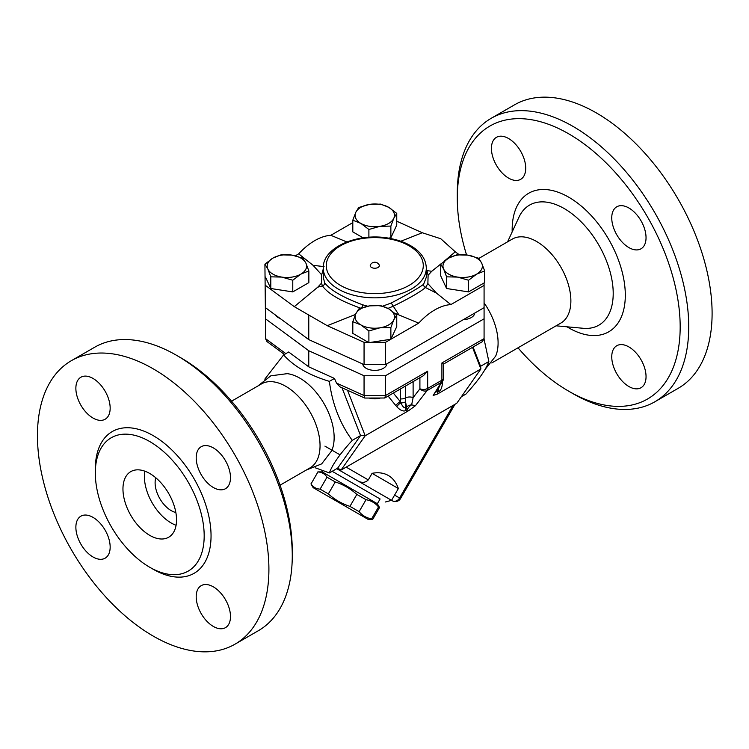 <?xml version="1.0" encoding="UTF-8"?>
<svg xmlns="http://www.w3.org/2000/svg" width="749" height="749" viewBox="0 0 749 749"><rect width="100%" height="100%" fill="white"/><g stroke="black" fill="none" stroke-linecap="round" stroke-linejoin="round"><path stroke-width="1.12" d="M484.079 302.877A48.498 27.994 60 0 1 495.688 356.075L484.762 369.847M466.571 254.96A157.608 90.994 60 0 1 457.293 198.185A157.608 90.994 60 0 1 568.734 133.837A157.608 90.994 60 0 1 680.176 326.864A157.608 90.994 60 0 1 568.734 391.203A157.608 90.994 60 0 1 517.999 347.808M628.898 386.521A24.249 13.997 60 0 1 613.057 365.156A24.249 13.997 60 0 1 616.773 345.729A24.249 13.997 60 0 1 628.898 346.927A24.249 13.997 60 0 1 644.739 368.293A24.249 13.997 60 0 1 641.022 387.729A24.249 13.997 60 0 1 628.898 386.521M646.041 237.686A24.249 13.997 60 0 1 641.022 248.79A24.249 13.997 60 0 1 622.335 242.292A24.249 13.997 60 0 1 611.746 217.884A24.249 13.997 60 0 1 616.773 206.79A24.249 13.997 60 0 1 635.452 213.287A24.249 13.997 60 0 1 646.041 237.686M508.571 138.518A24.249 13.997 60 0 1 524.412 159.883A24.249 13.997 60 0 1 520.695 179.32A24.249 13.997 60 0 1 508.571 178.112A24.249 13.997 60 0 1 492.73 156.747A24.249 13.997 60 0 1 496.447 137.32A24.249 13.997 60 0 1 508.571 138.518M478.873 258.405L512.335 239.081A48.498 27.994 60 0 1 536.584 241.487A48.498 27.994 60 0 1 568.266 284.217A48.498 27.994 60 0 1 560.832 323.081L491.765 362.956M568.734 391.203L573.013 393.684A163.666 94.496 -120 0 0 654.86 401.782A163.666 94.496 -120 0 0 679.933 270.632A163.666 94.496 -120 0 0 573.022 126.412A163.666 94.496 -120 0 0 491.185 118.314A163.666 94.496 -120 0 0 457.293 193.233L457.293 198.185M491.185 118.305L514.544 104.823A163.666 94.496 60 0 1 596.382 112.93A163.666 94.496 60 0 1 703.292 257.141A163.666 94.496 60 0 1 678.22 388.291L654.851 401.782M257.787 386.044L270.829 375.811L287.242 373.657A48.498 27.994 60 0 1 299.853 378.161A48.498 27.994 60 0 1 331.741 450.729L321.667 463.874L306.285 470.044M231.563 401.192L261.504 383.9A48.498 27.994 60 0 1 285.753 386.306A48.498 27.994 60 0 1 317.436 429.037A48.498 27.994 60 0 1 310.002 467.9L280.051 485.183M292.269 555.767L292.269 550.815A157.608 90.994 -120 0 0 180.827 357.797L176.539 355.316A163.666 94.496 60 0 1 292.269 555.767A163.666 94.496 60 0 1 258.368 630.695L235.008 644.177A163.666 94.496 60 0 1 71.342 549.682A163.666 94.496 60 0 1 71.342 360.7A163.666 94.496 60 0 1 153.18 368.808A163.666 94.496 60 0 1 260.1 513.028A163.666 94.496 60 0 1 235.008 644.177M71.342 360.7L94.711 347.218A163.666 94.496 60 0 1 176.539 355.316L180.827 357.797M149.753 441.564A76.988 44.444 60 0 1 200.039 509.395A76.988 44.444 60 0 1 188.242 571.084A76.988 44.444 60 0 1 111.264 526.65A76.988 44.444 60 0 1 111.255 437.753A76.988 44.444 60 0 1 149.753 441.564M93.016 418.036A24.249 13.997 60 0 1 77.175 396.67A24.249 13.997 60 0 1 80.892 377.234A24.249 13.997 60 0 1 93.016 378.442A24.249 13.997 60 0 1 108.858 399.807A24.249 13.997 60 0 1 105.141 419.234A24.249 13.997 60 0 1 93.016 418.036M196.201 457.808A24.249 13.997 60 0 1 201.219 446.704A24.249 13.997 60 0 1 219.906 453.201A24.249 13.997 60 0 1 230.486 477.6A24.249 13.997 60 0 1 225.468 488.704A24.249 13.997 60 0 1 206.78 482.206A24.249 13.997 60 0 1 196.201 457.808M213.343 586.851A24.249 13.997 60 0 1 229.185 608.216A24.249 13.997 60 0 1 225.468 627.643A24.249 13.997 60 0 1 213.343 626.445A24.249 13.997 60 0 1 197.502 605.08A24.249 13.997 60 0 1 201.219 585.643A24.249 13.997 60 0 1 213.343 586.851M110.159 547.07A24.249 13.997 60 0 1 105.141 558.174A24.249 13.997 60 0 1 86.453 551.676A24.249 13.997 60 0 1 75.874 527.277A24.249 13.997 60 0 1 80.892 516.173A24.249 13.997 60 0 1 99.58 522.671A24.249 13.997 60 0 1 110.159 547.07M265.483 307.68L308.766 339.606L364.061 364.604L385.492 364.604L484.079 307.68L484.079 318.821L385.492 375.736L364.061 375.736L308.766 350.738L265.483 318.821L264.912 264.144L272.954 258.068L280.997 254.857L291.979 255.119A19.699 11.375 0 0 0 272.954 258.068A19.699 11.375 0 0 0 267.852 269.05L264.912 264.144M280.014 318.4A12.124 7.003 180 0 1 275.538 315.104M474.772 313.054A12.124 7.003 180 0 1 463.406 319.617M386.877 363.799A12.124 7.003 180 0 1 374.94 370.381A12.124 7.003 180 0 1 362.703 363.986M175.846 512.503A22.732 13.126 60 0 1 159.818 498.609A22.732 13.126 60 0 1 155.801 477.778M176.09 525.292A37.89 21.871 60 0 1 144.847 471.177M149.753 473.49A37.89 21.871 60 0 1 174.498 506.867A37.89 21.871 60 0 1 168.694 537.23A37.89 21.871 60 0 1 130.803 515.359A37.89 21.871 60 0 1 130.803 471.608A37.89 21.871 60 0 1 149.753 473.49M371.56 267.468A4.55 2.621 180 0 1 370.437 264.837A4.925 4.925 0 0 1 379.125 264.837A4.55 2.621 180 0 1 377.122 267.861A4.55 2.621 180 0 1 371.56 267.468M322.903 470.737L322.229 471.898L377.356 503.721L379.537 507.513L378.535 506.933C375.24 503 371.064 500.585 366.018 499.705L356.842 494.406C350.532 488.732 343.332 484.575 335.252 481.944L327.013 477.188C324.869 473.911 321.845 472.17 317.941 471.945L311.032 483.91C313.176 487.178 316.2 488.919 320.104 489.144L328.352 493.9C334.663 499.583 341.862 503.74 349.942 506.371L359.108 511.661C362.404 515.593 366.579 517.999 371.626 518.888L372.637 519.469L368.265 519.469L313.138 487.646L368.265 519.469M327.013 477.188L320.104 489.144M335.252 481.944L328.352 493.9M356.842 494.406L349.942 506.371M317.941 471.945L311.032 483.91M366.018 499.705L359.108 511.661M378.535 506.933L371.626 518.888M380.099 498.974L332.182 471.308L380.099 498.974L377.356 503.721M369.351 398.094A12.124 7.003 0 0 0 380.202 398.094M360.849 324.897L352.807 321.686L355.747 313.906A19.699 11.375 0 0 0 360.849 324.897A19.699 11.375 0 0 0 379.874 327.837L368.892 330.974L360.849 324.897M358.696 309L369.678 305.864A19.699 11.375 0 0 0 355.747 313.906L358.696 309M380.67 305.601L388.712 308.813A19.699 11.375 0 0 0 369.678 305.864L380.67 305.601M393.805 319.795L390.866 327.575L379.874 327.837A19.699 11.375 0 0 0 393.805 319.795A19.699 11.375 0 0 0 388.712 308.813L396.755 314.889L393.805 319.795M302.971 258.255L305.91 263.161A19.699 11.375 0 0 0 291.979 255.119L302.971 258.255M308.86 270.941L300.817 274.153A19.699 11.375 0 0 0 305.91 263.161L308.86 270.941L308.86 282.626L292.775 291.913L270.801 288.515L270.801 276.83L267.852 269.05A19.699 11.375 0 0 0 281.783 277.093L270.801 276.83M292.775 280.229L281.783 277.093A19.699 11.375 0 0 0 300.817 274.153L292.775 280.229L292.775 291.913M388.712 207.323L396.755 213.399L393.805 218.305A19.699 11.375 0 0 0 388.712 207.323A19.699 11.375 0 0 0 369.678 204.374L380.67 204.112L388.712 207.323M390.866 226.086L379.874 226.348A19.699 11.375 0 0 0 393.805 218.305L390.866 226.086L390.866 237.77L388.403 238.145M368.892 229.484L360.849 223.408A19.699 11.375 0 0 0 379.874 226.348L368.892 229.484L368.892 237.264M355.747 212.416L358.696 207.51L369.678 204.374A19.699 11.375 0 0 0 355.747 212.416A19.699 11.375 0 0 0 360.849 223.408L352.807 220.197L355.747 212.416M396.755 314.889L396.755 326.573L390.884 339.222L390.866 327.575M390.866 339.26L368.892 342.658L368.892 330.974M368.892 342.658L352.807 333.371L352.807 321.686M270.801 288.515L265.483 277.046M363.143 237.845L352.807 231.881L352.807 220.197M390.866 237.77L396.755 225.084L396.755 213.399M394.929 313.288L418.71 323.147L390.884 339.222M355.522 314.421L327.266 325.693L364.061 342.33L368.321 342.33M323.259 268.966L321.686 274.836L321.461 283.197L317.782 287.167L294.291 306.659L265.483 285.416M321.686 274.836L313.063 265.315L298.701 253.855A55.698 32.16 -60 0 1 330.843 235.298L352.807 222.622M295.359 255.793L298.701 253.855M330.843 235.298L346.824 241.955M400.809 241.244L422.286 232.752L396.755 221.208M476.607 274.153L468.565 280.229L457.573 277.093A19.699 11.375 0 0 0 476.607 274.153A19.699 11.375 0 0 0 481.701 263.161L484.65 270.941L476.607 274.153M446.591 276.83L443.642 269.05A19.699 11.375 0 0 0 457.573 277.093L446.591 276.83L446.591 288.515L440.702 275.829L440.702 264.144L448.745 258.068A19.699 11.375 0 0 0 443.642 269.05L440.702 264.144M467.769 255.119L478.761 258.255L481.701 263.161A19.699 11.375 0 0 0 467.769 255.119A19.699 11.375 0 0 0 448.745 258.068L456.787 254.857L467.769 255.119M468.565 280.229L468.565 291.913L484.65 282.626L484.65 270.941M468.565 291.913L446.591 288.515M444.681 260.802L455.27 251.795L459.203 254.697M441.582 263.358L431.77 271.278L428.1 275.248L427.876 283.609L436.498 293.131L450.861 304.59L484.079 285.416L484.079 282.953M342.003 387.767L360.55 435.581L365.175 435.768L408.579 410.705L415.405 405.724L427.089 390.566L441.33 382.346A6.058 5.065 -148.1 0 0 442.762 380.941L433.147 395.481L437.491 394.011L480.895 368.957L456.768 403.28L341.038 470.091L365.175 435.768L347.517 390.257M472.516 347.339L480.895 368.957L480.568 366.289L488.854 361.505L484.051 339.063M428.1 275.248L426.303 268.292M367.722 306.219L362.778 304.843C342.939 297.437 330.234 290.106 324.673 282.841L323.259 277.261L323.259 268.086A51.522 29.745 0 0 0 338.342 289.123A51.522 29.745 0 0 0 394.498 295.574A51.522 29.745 0 0 0 426.303 268.086L426.303 277.261L423.606 284.311C417.83 288.487 407.025 294.722 391.221 303.008L382.673 306.163M387.963 308.391L392.879 306.36C409.057 298.467 419.927 292.194 425.488 287.532L427.876 283.609M321.461 283.197L322.473 285.912C327.94 293.748 340.964 301.276 361.552 308.476M390.8 339.269L385.492 342.33L371.008 342.33M317.782 287.167L322.473 285.912A3.033 2.743 -32.2 0 0 324.673 282.841M294.291 306.659L327.266 325.693M431.77 271.278L427.089 270.632A3.033 1.938 -17.2 0 1 426.303 270.548M324.074 266.635L313.063 265.315M423.606 284.311A3.033 2.79 -129.1 0 0 425.488 287.532L436.498 293.131M398.871 314.861L391.221 303.008M418.71 323.147A55.698 32.16 -60 0 1 450.861 304.59M455.27 251.795L440.787 238.753L422.286 232.752M308.766 339.606L308.766 314.973M364.061 364.604L364.061 342.33M385.492 364.604L385.492 342.33M484.079 307.68L484.079 285.416M264.8 379.153L283.599 354.932C294.085 366.495 309.346 375.305 329.382 381.363C332.238 403.777 339.868 423.447 352.273 440.356L360.55 435.581L337.659 468.144L338.492 468.621L336.778 468.649M372.075 473.34L368.293 479.903C365.315 482.796 361.833 483.124 357.844 480.877L392.279 500.753L391.558 500.341L398.374 488.526L372.075 473.34A58.094 33.546 -60 0 1 397.625 486.625A66.979 66.979 0 0 1 398.374 488.526M453.033 405.443L399.601 497.982A6.058 4.953 120 0 1 392.279 500.753L392.279 500.753A6.058 6.058 0 0 0 400.565 498.544L394.583 495.089M284.433 354.446L266.972 341.572L265.483 338.614L265.483 318.821M283.599 354.932L288.665 352.002L308.766 366.832L334.447 378.432L336.526 383.085L340.027 386.877L364.754 398.056L364.061 395.538L336.526 383.085M308.766 350.738L308.766 366.832M441.91 362.965L443.68 363.986L482.3 341.694L484.079 338.614L441.91 362.965L441.91 380.202L427.67 388.422A6.058 3.502 60 0 1 427.089 390.566A6.058 4.457 -142.3 0 1 419.908 388.815L413.111 397.625A6.058 3.502 0 0 0 405.443 397.962A6.058 3.502 180 0 1 400.359 398.899L400.359 401.717L393.337 393.056M484.079 318.821L484.079 338.614M385.492 375.736L385.492 395.538L364.061 395.538L364.061 375.736M384.761 398.009L423.382 375.708L427.67 371.186L385.492 395.538L384.761 398.009L364.754 398.056M439.747 385.782L438.324 388.712A6.058 3.502 -120 0 0 438.895 391.521C441.227 390.051 442.416 386.69 442.453 381.447M437.491 394.011L437.809 392.148A6.058 0.918 6.3 0 1 436.096 391.633M415.405 405.724L411.65 404.844A6.058 3.033 -53 0 0 407.194 409.825L408.579 410.705M413.111 381.644L413.111 397.625L411.65 404.844A6.058 4.447 -19.8 0 0 406.613 407.016L405.527 407.643C404.226 408.271 402.672 406.67 400.865 402.859L400.359 401.717A6.058 2.416 141 0 0 395.762 405.509L396.773 406.688C400.387 410.546 403.496 411.8 406.108 410.452A6.058 3.502 60 0 1 405.527 407.643L405.527 401.839A6.058 3.502 180 0 1 400.865 402.859A6.058 2.584 -42.3 0 0 396.773 406.688M406.108 410.452L407.194 409.825A6.058 3.502 60 0 1 406.613 407.016L405.527 401.839L405.443 386.072M324.926 446.123L340.083 454.868M461.393 396.708L465.962 394.068C478.358 380.464 485.989 369.603 488.854 361.505M480.568 366.289L473.087 347.012M352.273 440.356C339.868 453.969 332.238 464.82 329.382 472.928L315.086 467.722M334.447 378.432L329.382 381.363M341.038 470.091L337.659 468.144L329.382 472.928M519.02 217.098A69.32 40.025 60 0 1 564.194 208.54A69.32 40.025 60 0 1 612.242 281.69A69.32 40.025 60 0 1 583.199 328.287M566.974 326.807A80.012 46.195 -120 0 0 625.303 296.192A80.012 46.195 -120 0 0 568.734 197.193A80.012 46.195 -120 0 0 512.185 231.9M151.438 568.219A81.828 47.243 -120 0 0 211.04 536.846A81.828 47.243 -120 0 0 153.18 435.618A81.828 47.243 -120 0 0 95.338 471.055M437.257 389.77A6.058 3.502 -120 0 0 437.809 392.148L438.895 391.521M362.778 304.843L361.786 307.858M340.486 285.406A48.498 27.994 180 0 1 362.226 238.566A48.498 27.994 180 0 1 421.621 272.861A48.498 27.994 180 0 1 340.486 285.406M336.732 468.687L357.844 480.877M368.293 479.903L346.169 467.133M285.846 353.631L265.483 338.614M427.67 371.186L427.67 388.422A6.058 3.502 180 0 1 419.908 388.815L419.908 377.721M438.324 388.057L437.688 389.087M388.113 396.071L395.762 405.509M400.359 389.003L400.359 398.899M433.147 395.481L441.33 382.346A6.058 3.502 -120 0 0 441.91 380.202A6.058 3.502 180 0 0 443.68 377.73A6.058 6.058 0 0 1 442.762 380.941M583.218 328.287L556.086 325.815M507.588 241.824L519.02 217.088M322.229 471.898L317.857 471.898M313.138 487.646L310.957 483.863M379.537 507.513L372.637 519.469M426.303 268.086C425.984 259.454 421.163 252.226 411.828 246.412C405.827 242.732 398.749 240.111 390.603 238.538C359.464 231.975 322.501 246.674 323.259 268.086M454.952 404.329L400.565 498.544M385.342 501.999L391.558 500.341M443.68 363.986L443.68 377.73"/></g></svg>
